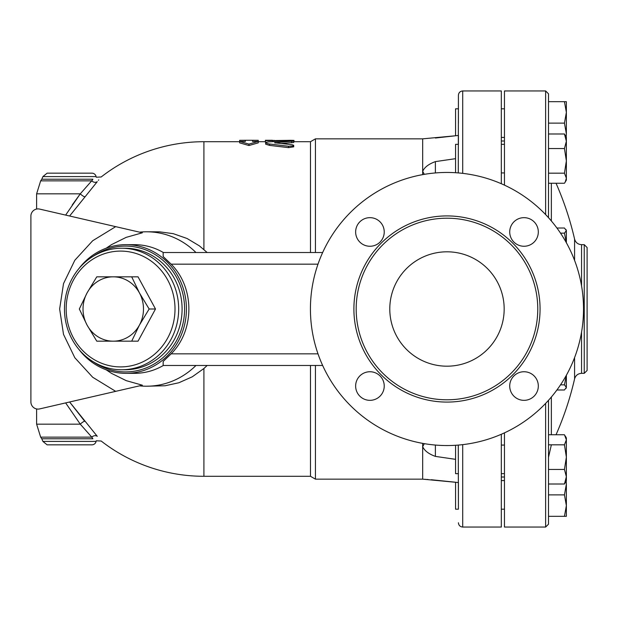 <?xml version="1.0" encoding="UTF-8"?>
<svg xmlns="http://www.w3.org/2000/svg" width="618" height="618" viewBox="0 0 618 618"><rect width="100%" height="100%" fill="white"/><g stroke="black" fill="none" stroke-linecap="round" stroke-linejoin="round"><path stroke-width="0.93" d="M422.673 443.369L422.673 479.151L458.417 482.55L458.417 509.178L455.559 509.178L455.559 482.233L431.24 479.73M315.435 365.477L315.435 479.151L422.673 479.151M293.72 141.707L310.483 141.707L315.435 138.849L315.435 252.523M315.435 138.849L422.673 138.849L422.673 174.631M422.673 138.849L455.559 135.767L455.559 108.822L458.417 108.822L458.417 95.242L458.278 172.924M310.483 365.477L310.483 476.293L315.435 479.151M310.483 141.707L310.483 252.523M435.389 138.023L458.417 135.45L458.417 144.326L455.559 144.326L455.559 172.723M458.417 108.822L458.417 123.121M458.278 445.076L458.417 509.178M455.559 445.277L455.559 473.674L458.417 473.674M322.658 252.523L163.16 252.523L163.16 256.524L171.147 264.164C194.778 287.687 194.786 330.313 171.147 353.836L163.16 361.476L163.16 365.477L322.658 365.477M435.389 172.947L435.389 161.607C428.699 164.048 424.458 167.293 422.673 171.348L424.327 174.346M424.327 443.654L422.673 446.652C424.458 450.707 428.699 453.952 435.389 456.393L435.389 445.053M435.389 161.607L455.559 158.672M455.559 459.329L435.389 456.393M424.288 479.267L425.964 479.383M426.729 479.429L428.104 479.522M195.96 252.523A77.211 72.553 -90 0 0 146.489 231.789A77.211 72.553 -90 0 0 139.506 232.152M146.489 231.789L159.498 231.827L173.249 233.666L187.022 238.471L199.382 245.856L207.169 252.523M107.586 224.782L142.349 232.801L115.69 226.651L92.692 240.742L74.832 260.248L63.515 283.616L59.637 309L63.515 334.384L74.832 357.752L92.692 377.258L115.69 391.349L142.349 385.199L126.219 380.649L111.441 373.334L106.157 369.788M207.169 365.477L203.909 368.506L192.268 376.802L178.865 382.758L165.114 385.756L146.489 386.211A77.211 72.553 -90 0 0 195.96 365.477M203.909 249.494L203.909 141.707A167.293 167.293 0 0 0 101.182 176.972L96.261 177.212L96.099 176.593A4.287 4.287 0 0 0 91.897 173.164L47.107 173.164L42.905 176.593L41.792 179.22L92.878 179.22C97.312 176.601 97.312 176.601 92.878 179.22L91.796 180.85A4.287 3.646 -141.1 0 0 97.258 181.684C102.403 175.473 102.403 175.473 97.258 181.684L69.61 216.014M98.733 179.877L98.378 180.302M84.72 421.283L69.61 401.986L97.258 436.316C102.403 442.527 102.403 442.527 97.258 436.316A4.287 3.646 141.1 0 0 91.796 437.15L92.878 438.78C97.312 441.399 97.312 441.399 92.878 438.78L41.792 438.78L40.664 437.15L91.796 437.15L80.263 424.157A4.287 0.942 139.4 0 1 84.72 421.283M30.9 216.061L30.9 401.939L30.9 216.061A7.146 7.146 0 0 1 39.66 209.093L115.69 226.651M106.157 248.212L111.441 244.666L126.219 237.351L142.349 232.801M115.69 391.349L39.66 408.907A7.146 7.146 0 0 1 30.9 401.939M139.506 385.848A77.211 72.553 -90 0 0 146.489 386.211M163.361 252.523A64.342 60.464 -90 0 0 134.4 244.658L125.964 244.658A64.342 60.464 -90 0 0 78.903 268.606M78.903 349.394A64.342 60.464 -90 0 0 125.964 373.342L134.4 373.342A64.342 60.464 -90 0 0 163.361 365.477M65.639 402.905L80.263 424.157L36.616 424.157L40.664 437.15M203.909 368.506L203.909 476.293A167.293 167.293 0 0 1 101.182 441.028L96.261 440.788L96.099 441.406A4.287 4.287 0 0 1 91.897 444.836L47.107 444.836L42.905 441.406L41.792 438.78M72.236 204.967L80.263 193.843A4.287 0.942 -139.4 0 0 84.72 196.717M65.639 215.095L80.263 193.843L92.051 180.464M96.099 441.406L42.905 441.406L96.099 441.406M42.905 176.593L96.099 176.593L42.905 176.593M125.964 373.342A64.342 60.464 -90 0 0 186.427 309A64.342 60.464 -90 0 0 125.964 244.658M93.588 256.03A62.912 59.119 90 0 1 170.174 267.826A62.912 59.119 90 0 1 170.174 350.174A62.912 59.119 90 0 1 93.588 361.97M121.568 248.235L124.99 248.235A60.765 57.103 90 0 1 182.094 309A60.765 57.103 90 0 1 124.99 369.765L121.568 369.765A60.765 57.103 -90 0 0 178.672 309A60.765 57.103 -90 0 0 121.568 248.235A60.765 57.103 -90 0 0 64.465 309A60.765 57.103 -90 0 0 121.568 369.765M66.172 309A57.907 54.415 90 0 1 147.795 258.849A57.907 54.415 90 0 1 147.795 359.151A57.907 54.415 90 0 1 66.172 309M113.248 276.825A32.175 30.228 -90 0 0 87.068 292.917L96.779 276.825L138.038 276.825L155.497 309L138.038 341.175L113.248 341.175A32.175 30.228 -90 0 0 139.436 325.083A32.175 30.228 -90 0 0 139.436 292.917A32.175 30.228 -90 0 0 113.248 276.825L131.688 276.825L139.436 292.917L149.139 309L139.436 325.083L131.688 341.175L96.779 341.175L87.068 325.083A32.175 30.228 -90 0 0 113.248 341.175M155.497 309L149.139 309M87.068 325.083L79.328 309L87.068 292.917A32.175 30.228 -90 0 0 87.068 325.083M258.239 142.866L248.946 145.516L239.653 142.866L239.653 141.445L245.369 141.445L245.369 140.278L239.653 140.317L239.653 141.445L248.946 144.118L258.239 141.445L258.239 140.317L252.523 140.278L252.523 141.445L258.239 141.445L258.239 142.866M291.742 142.828L291.742 141.406C294.801 140.974 293.735 140.773 288.544 140.788L268.591 141.877L266.057 142.379L265.701 142.936L268.722 143.894L288.76 146.288L293.04 145.972L293.674 145.3L292.237 144.743L274.57 142.766L293.72 141.066L293.72 142.488L280.997 143.53M293.72 145.439L293.72 146.821L288.544 147.64L269.602 145.4L265.647 144.187L265.647 142.773M266.25 142.302L265.392 142.125L265.392 140.695L290.414 140.309C295.025 140.371 295.025 140.464 290.414 140.603M248.946 145.516L248.946 144.118M265.392 140.309L265.392 140.695M272.538 141.599L272.538 140.695M583.523 309A136.547 136.547 0 0 1 378.703 427.254A136.547 136.547 0 0 1 378.703 190.746A136.547 136.547 0 0 1 583.523 309M509.719 386.041A14.299 14.299 0 0 1 524.018 371.742A14.299 14.299 0 0 1 538.317 386.041A14.299 14.299 0 0 1 524.018 400.34A14.299 14.299 0 0 1 509.719 386.041M369.935 371.742A14.299 14.299 0 0 1 384.234 386.041A14.299 14.299 0 0 1 369.935 400.34A14.299 14.299 0 0 1 355.636 386.041A14.299 14.299 0 0 1 369.935 371.742M384.234 231.959A14.299 14.299 0 0 1 369.935 246.258A14.299 14.299 0 0 1 355.636 231.959A14.299 14.299 0 0 1 369.935 217.66A14.299 14.299 0 0 1 384.234 231.959M524.018 246.258A14.299 14.299 0 0 1 509.719 231.959A14.299 14.299 0 0 1 524.018 217.66A14.299 14.299 0 0 1 538.317 231.959A14.299 14.299 0 0 1 524.018 246.258M537.768 309A90.792 90.792 0 0 1 401.584 387.633A90.792 90.792 0 0 1 401.584 230.367A90.792 90.792 0 0 1 537.768 309M389.788 309A57.196 57.196 0 0 1 475.574 259.467A57.196 57.196 0 0 1 475.574 358.533A57.196 57.196 0 0 1 389.788 309M501.314 183.724L501.314 90.954L462.704 90.954C460.101 91.209 458.672 92.638 458.417 95.242M462.704 444.636L462.704 527.046L501.314 527.046L501.314 434.276M504.458 185.137L504.458 90.954L545.632 90.954L545.632 214.601M545.632 403.399L545.632 527.046L504.458 527.046L504.458 432.863M548.498 217.675L548.498 93.812L545.632 90.954M545.632 527.046L548.498 524.188L548.498 400.325M564.45 484.01L566.366 476.725L566.366 480.827L564.45 484.01L548.498 484.01L548.498 469.448L564.45 469.448L566.366 457.135L566.366 476.725L564.45 469.448M564.45 444.821L548.498 444.821L548.498 434.748L564.45 434.748L566.366 439.784L566.366 457.135L564.45 444.821L566.366 439.784L566.366 437.93L565.2 435.899M565.2 182.101L564.45 183.252L548.498 183.252L548.498 173.179L564.45 173.179L566.366 160.865L564.45 148.552L566.366 141.275L564.45 133.99L566.366 137.173L566.366 180.07L565.2 182.101L566.366 178.216L564.45 173.179M564.45 133.99L548.498 133.99L548.498 101.676L566.366 101.676L566.366 112.399L564.45 101.676M566.366 516.324L564.45 516.324L566.366 505.601L566.366 516.324M548.498 516.324L564.45 516.324M566.366 505.601L564.45 494.879L566.366 484.157L566.366 505.601M548.498 494.879L564.45 494.879M566.366 484.157L566.204 481.113M560.526 384.844L564.45 384.844L566.289 375.412M566.366 375.265L566.366 387.416L564.45 384.844M566.289 242.588L564.45 233.156L566.366 230.584L566.366 242.735M560.526 233.156L564.45 233.156M566.088 229.633L566.366 230.584L564.45 228.011L556.911 228.011M548.498 148.552L564.45 148.552M556.911 389.989L564.45 389.989L566.366 387.416L566.088 388.367M566.204 136.887L566.366 133.843L564.45 123.121L566.366 112.399L566.366 133.843M548.498 123.121L564.45 123.121M587.1 309L587.1 247.517L584.242 244.658L584.242 373.342L587.1 370.483L587.1 309M462.704 173.364L462.704 90.954M80.263 193.843L36.616 193.843L36.616 209.054M91.796 180.85L40.664 180.85L36.616 193.843M269.602 145.4L269.602 144.002M288.544 147.64L288.544 146.257M275.358 143.005L275.358 142.557M290.414 140.757L290.414 140.309M273.967 141.514L273.967 140.309M171.147 264.164L318 264.164M318 353.836L171.147 353.836M540.062 309A93.079 93.079 0 0 0 400.441 228.39A93.079 93.079 0 0 0 400.441 389.61A93.079 93.079 0 0 0 540.062 309M551.356 434.748L551.356 397.042M551.356 220.958L551.356 183.252M574.585 357.59L574.585 378.888A311.704 311.704 0 0 1 556.038 434.748M581.553 285.887L581.553 244.658C577.954 244.427 575.628 242.58 574.585 239.112L574.585 260.41M574.585 378.888C575.628 375.42 577.954 373.573 581.553 373.342L581.553 332.113M462.704 527.046C460.101 526.791 458.672 525.362 458.417 522.758M36.616 408.946L36.616 424.157M41.792 179.22L40.664 180.85M203.909 476.293L310.483 476.293M203.909 141.707L239.653 141.707M258.239 141.707L265.392 141.707M245.369 140.278L252.523 140.278M293.99 141.846L293.99 140.417M265.392 140.278L272.538 140.278M504.458 480.58L501.314 480.58M504.458 509.178L501.314 509.178M504.458 445.076L501.314 445.076M504.458 473.674L501.314 473.674M504.458 144.326L501.314 144.326M504.458 172.924L501.314 172.924M504.458 108.822L501.314 108.822M504.458 137.42L501.314 137.42M551.356 444.867L548.498 457.335M574.585 239.112A311.704 311.704 0 0 0 556.038 183.252M581.553 373.342L584.242 373.342M581.553 244.658L584.242 244.658M501.314 477.003L504.458 477.003M501.314 140.997L504.458 140.997"/></g></svg>
